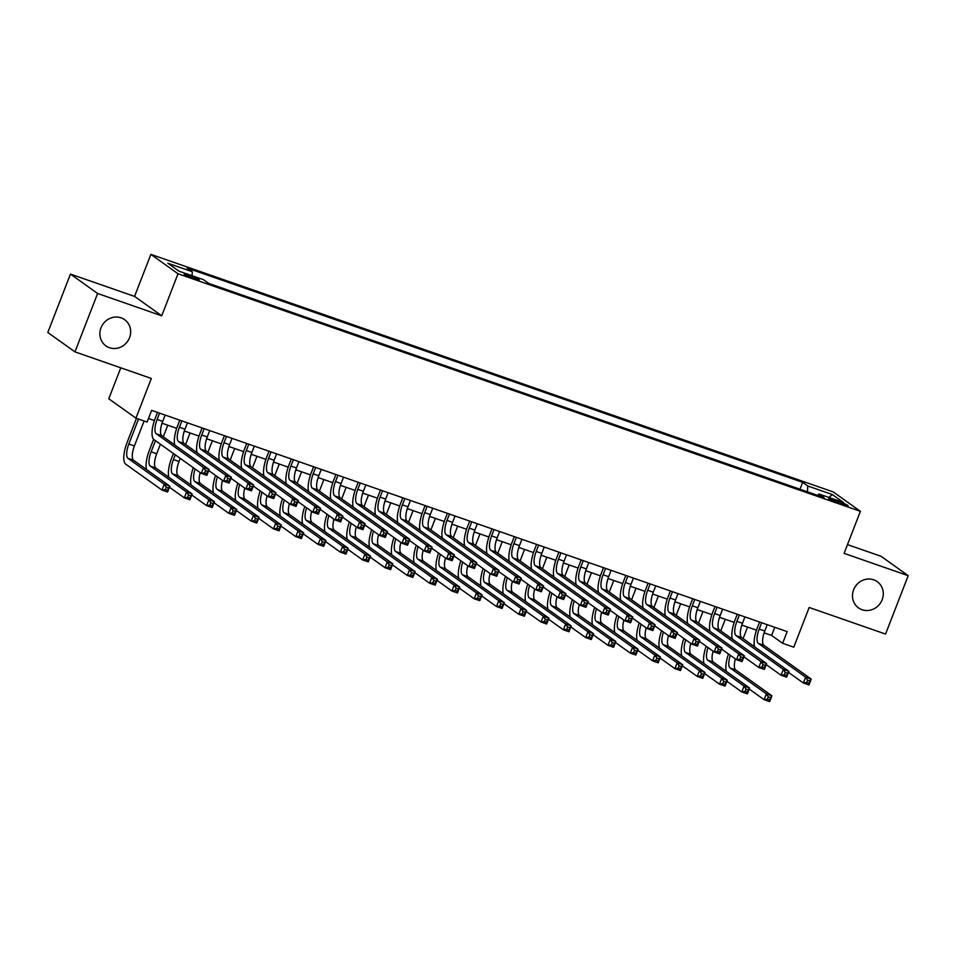 <?xml version="1.0" encoding="UTF-8"?>
<svg xmlns="http://www.w3.org/2000/svg" width="956" height="956" viewBox="0 0 956 956"><rect width="100%" height="100%" fill="white"/><g stroke="black" fill="none" stroke-linecap="round" stroke-linejoin="round"><path stroke-width="1.43" d="M129.538 337.731A16.109 15.033 -54.5 0 1 105.913 345.869A16.109 15.033 -54.5 0 1 101.001 327.8A16.109 15.033 -54.5 0 1 124.627 319.663A16.109 15.033 -54.5 0 1 129.538 337.731M882.161 599.747A16.109 15.033 -54.5 0 1 858.524 607.885A16.109 15.033 -54.5 0 1 853.612 589.804A16.109 15.033 -54.5 0 1 877.25 581.666A16.109 15.033 -54.5 0 1 882.161 599.747M194.02 278.662A8.054 0.765 21.2 0 0 199.183 279.893A8.054 0.765 21.2 0 0 189.324 275.304A8.054 0.765 21.2 0 0 184.173 274.073A8.054 0.765 21.2 0 0 194.02 278.662M120.779 367.821L108.781 398.772L135.931 418.166L147.081 422.038L151.61 410.363L787.158 631.617L782.629 643.292L793.779 647.176L809.17 607.478L885.555 634.067L908.2 575.679L881.05 556.284L847.482 544.609M70.445 274.097L47.8 332.485L74.95 351.868L97.608 293.48L161.719 315.803L178.019 273.763L150.869 254.368L134.557 296.408L70.445 274.097L97.608 293.48M178.019 273.763L860.4 511.317L833.238 491.934L150.869 254.368M838.543 501.35L833.644 499.641A7.803 0.741 21.2 0 0 828.649 498.446A7.803 0.741 21.2 0 0 838.197 502.892L843.096 504.601A7.803 0.741 21.2 0 0 848.092 505.796A7.803 0.741 21.2 0 0 838.543 501.35L837.982 502.82M807.438 491.838L807.784 485.995L802.658 482.326L187.173 268.062L192.311 271.731L167.79 263.187L178.939 271.157L203.473 279.69L208.611 283.358L824.084 497.634L818.945 493.965L817.655 495.387M807.784 485.995L832.317 494.539L843.479 502.498L818.945 493.965M135.931 418.166L151.335 378.457L74.95 351.868M860.4 511.317L844.088 553.357L908.2 575.679M764.131 632.836L771.612 635.441L782.629 643.292M148.455 418.501L154.406 420.568M162.03 423.221L176.705 428.324M184.329 430.989L199.003 436.091M206.627 438.744L221.302 443.859M228.926 446.512L243.601 451.614M251.225 454.279L265.899 459.382M273.536 462.035L288.198 467.149M295.834 469.802L310.497 474.905M318.133 477.57L332.796 482.672M340.432 485.325L355.094 490.44M362.73 493.093L377.405 498.195M385.029 500.848L399.704 505.963M407.328 508.616L422.002 513.719M429.626 516.383L444.301 521.486M451.925 524.139L466.6 529.254M474.224 531.906L488.898 537.009M496.534 539.674L511.197 544.777M518.833 547.43L533.496 552.544M541.132 555.197L555.795 560.3M563.431 562.965L578.093 568.067M585.729 570.72L600.392 575.835M608.028 578.488L622.703 583.59M630.327 586.255L645.001 591.358M652.625 594.011L667.3 599.125M674.924 601.778L689.599 606.881M697.223 609.546L711.897 614.648M719.521 617.301L734.196 622.416M741.832 625.069L756.495 630.171M774.766 627.303L771.612 635.441M799.969 489.233L802.658 482.326M192.311 271.731L192.072 275.722M828.96 497.443L832.317 494.539M161.719 315.803L134.557 296.408M761.657 622.738L759.195 629.084A12.583 4.35 -70.8 0 0 758.335 643.388L805.633 677.159L811.214 679.095L808.943 684.938L803.375 682.99L788.509 672.379M767.226 624.686L764.776 631.032A12.583 4.35 -70.8 0 0 763.916 645.324L811.214 679.095L809.816 680.947L807.581 680.17L806.673 682.512L808.907 683.289L809.816 680.947M754.607 646.842A18.869 6.525 109.2 0 1 757.367 627.781L759.59 622.021M806.673 682.512L803.375 682.99L805.633 677.159L807.581 680.17M808.907 683.289L808.943 684.938M747.568 627.064L743.087 638.608M741.987 625.128L741.223 627.088M735.391 658.935A12.583 4.35 -70.8 0 0 735.642 669.881L771.934 695.789L769.676 701.632L764.095 699.684L749.229 689.073M730.324 655.314A12.583 4.35 -70.8 0 0 730.073 667.933L766.365 693.853L771.934 695.789L770.536 697.641L768.313 696.864L767.405 699.195L769.628 699.971L770.536 697.641M726.333 671.387A18.869 6.525 109.2 0 1 728.484 654M767.405 699.195L764.095 699.684L766.365 693.853L768.313 696.864M769.628 699.971L769.676 701.632M739.358 614.983L736.897 621.328A12.583 4.35 -70.8 0 0 736.036 635.62L783.334 669.391L788.915 671.339L786.645 677.171L781.076 675.235L766.21 664.623M744.927 616.919L742.477 623.264A12.583 4.35 -70.8 0 0 741.617 637.556L788.915 671.339L787.517 673.179L785.282 672.415L784.374 674.745L786.609 675.522L787.517 673.179M732.308 639.074A18.869 6.525 109.2 0 1 735.056 620.014L737.291 614.266M784.374 674.745L781.076 675.235L783.334 669.391L785.282 672.415M786.609 675.522L786.645 677.171M717.06 607.215L714.598 613.561A12.583 4.35 -70.8 0 0 713.738 627.853L761.036 661.636L766.616 663.572L764.346 669.415L758.777 667.467L743.911 656.856M722.628 609.163L720.167 615.497A12.583 4.35 -70.8 0 0 719.306 629.801L766.616 663.572L765.218 665.424L762.984 664.647L762.075 666.977L764.31 667.754L765.218 665.424M710.009 631.307A18.869 6.525 109.2 0 1 712.758 612.246L714.992 606.498M762.075 666.977L758.777 667.467L761.036 661.636L762.984 664.647M764.31 667.754L764.346 669.415M694.761 599.448L692.299 605.793A12.583 4.35 -70.8 0 0 691.439 620.097L738.737 653.868L744.318 655.804L742.047 661.648L736.478 659.712L721.601 649.088M700.33 601.396L697.868 607.741A12.583 4.35 -70.8 0 0 697.008 622.033L744.318 655.804L742.92 657.656L740.685 656.88L739.777 659.222L742.011 659.999L742.92 657.656M687.699 623.551A18.869 6.525 109.2 0 1 690.459 604.491L692.694 598.731M739.777 659.222L736.478 659.712L738.737 653.868L740.685 656.88M742.011 659.999L742.047 661.648M672.462 591.692L670.001 598.038A12.583 4.35 -70.8 0 0 669.14 612.33L716.438 646.101L722.007 648.048L719.749 653.88L714.168 651.944L699.302 641.333M678.031 593.628L675.569 599.974A12.583 4.35 -70.8 0 0 674.709 614.266L722.007 648.048L720.609 649.901L718.386 649.124L717.478 651.454L719.713 652.231L720.609 649.901M665.4 615.784A18.869 6.525 109.2 0 1 668.16 596.723L670.395 590.975M717.478 651.454L714.168 651.944L716.438 646.101L718.386 649.124M719.713 652.231L719.749 653.88M725.269 619.297L720.788 630.852M719.689 617.361L718.924 619.321M713.092 651.167A12.583 4.35 -70.8 0 0 713.343 662.114L749.635 688.021L747.377 693.865L741.796 691.929L726.93 681.305M708.026 647.559A12.583 4.35 -70.8 0 0 707.775 660.178L744.067 686.085L749.635 688.021L748.237 689.874L746.015 689.097L745.106 691.439L747.329 692.216L748.237 689.874M704.034 663.631A18.869 6.525 109.2 0 1 706.173 646.232M745.106 691.439L741.796 691.929L744.067 686.085L746.015 689.097M747.329 692.216L747.377 693.865M702.971 611.541L698.489 623.085M697.39 609.593L696.625 611.565M690.794 643.4A12.583 4.35 -70.8 0 0 691.045 654.346L727.337 680.266L725.066 686.097L719.498 684.161L704.632 673.55M685.727 639.791A12.583 4.35 -70.8 0 0 685.476 652.41L721.756 678.318L727.337 680.266L725.939 682.118L723.704 681.341L722.808 683.671L725.03 684.448L725.939 682.118M681.736 655.864A18.869 6.525 109.2 0 1 683.875 638.477M722.808 683.671L719.498 684.161L721.756 678.318L723.704 681.341M725.03 684.448L725.066 686.097M680.66 603.774L676.191 615.329M675.091 601.838L674.327 603.798M668.495 635.644A12.583 4.35 -70.8 0 0 668.746 646.591L705.038 672.498L702.768 678.342L697.199 676.394L682.333 665.782M663.428 632.024A12.583 4.35 -70.8 0 0 663.165 644.643L699.457 670.562L705.038 672.498L703.64 674.35L701.405 673.574L700.509 675.916L702.732 676.681L703.64 674.35M659.437 648.096A18.869 6.525 109.2 0 1 661.576 630.709M700.509 675.916L697.199 676.394L699.457 670.562L701.405 673.574M702.732 676.681L702.768 678.342M658.361 596.006L653.892 607.562M652.793 594.07L652.028 596.03M646.184 627.877A12.583 4.35 -70.8 0 0 646.447 638.823L682.739 664.743L680.469 670.574L674.9 668.638L660.034 658.015M641.129 624.268A12.583 4.35 -70.8 0 0 640.867 636.887L677.159 662.795L682.739 664.743L681.341 666.583L679.107 665.806L678.198 668.148L680.433 668.925L681.341 666.583M637.138 640.341A18.869 6.525 109.2 0 1 639.277 622.942M678.198 668.148L674.9 668.638L677.159 662.795L679.107 665.806M680.433 668.925L680.469 670.574M650.152 583.925L647.702 590.27A12.583 4.35 -70.8 0 0 646.842 604.562L694.14 638.345L699.708 640.281L697.45 646.125L691.869 644.177L677.003 633.565M655.732 585.873L653.271 592.206A12.583 4.35 -70.8 0 0 652.41 606.51L699.708 640.281L698.31 642.133L696.088 641.357L695.179 643.687L697.414 644.463L698.31 642.133M643.101 608.016A18.869 6.525 109.2 0 1 645.862 588.956L648.096 583.208M695.179 643.687L691.869 644.177L694.14 638.345L696.088 641.357M697.414 644.463L697.45 646.125M636.063 588.251L631.581 599.794M630.494 586.303L629.729 588.275M623.886 620.121A12.583 4.35 -70.8 0 0 624.149 631.056L660.441 656.975L658.17 662.819L652.601 660.871L637.736 650.259M618.831 616.5A12.583 4.35 -70.8 0 0 618.568 629.12L654.86 655.027L660.441 656.975L659.043 658.827L656.808 658.051L655.9 660.381L658.134 661.158L659.043 658.827M614.839 632.573A18.869 6.525 109.2 0 1 616.978 615.186M655.9 660.381L652.601 660.871L654.86 655.027L656.808 658.051M658.134 661.158L658.17 662.819M627.853 576.169L625.403 582.503A12.583 4.35 -70.8 0 0 624.543 596.807L671.841 630.578L677.41 632.514L675.151 638.357L669.57 636.421L654.705 625.798M633.434 578.105L630.972 584.451A12.583 4.35 -70.8 0 0 630.112 598.743L677.41 632.514L676.012 634.366L673.789 633.589L672.881 635.931L675.115 636.708L676.012 634.366M620.803 600.26A18.869 6.525 109.2 0 1 623.563 581.2L625.798 575.44M672.881 635.931L669.57 636.421L671.841 630.578L673.789 633.589M675.115 636.708L675.151 638.357M613.764 580.483L609.283 592.039M608.195 578.547L607.43 580.507M601.587 612.354A12.583 4.35 -70.8 0 0 601.85 623.3L638.142 649.208L635.871 655.051L630.303 653.103L615.437 642.492M596.532 608.733A12.583 4.35 -70.8 0 0 596.269 621.352L632.561 647.272L638.142 649.208L636.744 651.06L634.509 650.283L633.601 652.625L635.836 653.402L636.744 651.06M592.541 624.806A18.869 6.525 109.2 0 1 594.68 607.418M633.601 652.625L630.303 653.103L632.561 647.272L634.509 650.283M635.836 653.402L635.871 655.051M605.554 568.402L603.093 574.747A12.583 4.35 -70.8 0 0 602.232 589.039L649.542 622.81L655.111 624.758L652.852 630.59L647.272 628.654L632.406 618.042M611.135 570.338L608.673 576.683A12.583 4.35 -70.8 0 0 607.813 590.987L655.111 624.758L653.713 626.61L651.49 625.833L650.582 628.164L652.805 628.94L653.713 626.61M598.504 592.493A18.869 6.525 109.2 0 1 601.264 573.433L603.499 567.685M650.582 628.164L647.272 628.654L649.542 622.81L651.49 625.833M652.805 628.94L652.852 630.59M591.465 572.716L586.984 584.271M585.897 570.78L585.132 572.74M579.288 604.586A12.583 4.35 -70.8 0 0 579.551 615.533L615.843 641.452L613.573 647.284L608.004 645.348L593.126 634.736M574.233 600.977A12.583 4.35 -70.8 0 0 573.97 613.597L610.263 639.504L615.843 641.452L614.445 643.292L612.21 642.516L611.302 644.858L613.537 645.635L614.445 643.292M570.242 617.05A18.869 6.525 109.2 0 1 572.381 599.651M611.302 644.858L608.004 645.348L610.263 639.504L612.21 642.516M613.537 645.635L613.573 647.284M583.256 560.634L580.794 566.98A12.583 4.35 -70.8 0 0 579.934 581.272L627.244 615.055L632.812 616.99L630.554 622.834L624.973 620.886L610.107 610.275M588.836 562.582L586.375 568.916A12.583 4.35 -70.8 0 0 585.514 583.22L632.812 616.99L631.414 618.843L629.191 618.066L628.283 620.396L630.506 621.173L631.414 618.843M576.205 584.725A18.869 6.525 109.2 0 1 578.966 565.665L581.188 559.917M628.283 620.396L624.973 620.886L627.244 615.055L629.191 618.066M630.506 621.173L630.554 622.834M569.167 564.96L564.685 576.504M563.586 563.012L562.833 564.984M556.99 596.831A12.583 4.35 -70.8 0 0 557.24 607.777L593.533 633.685L591.274 639.528L585.693 637.58L570.828 626.969M551.923 593.21A12.583 4.35 -70.8 0 0 551.672 605.829L587.964 631.749L593.533 633.685L592.134 635.537L589.912 634.76L589.004 637.09L591.238 637.867L592.134 635.537M547.943 609.283A18.869 6.525 109.2 0 1 550.082 591.895M589.004 637.09L585.693 637.58L587.964 631.749L589.912 634.76M591.238 637.867L591.274 639.528M560.957 552.879L558.495 559.212A12.583 4.35 -70.8 0 0 557.635 573.516L604.933 607.287L610.514 609.223L608.243 615.067L602.674 613.131L587.809 602.507M566.538 554.815L564.076 561.16A12.583 4.35 -70.8 0 0 563.215 575.452L610.514 609.223L609.115 611.075L606.881 610.298L605.985 612.641L608.207 613.417L609.115 611.075M553.906 576.97A18.869 6.525 109.2 0 1 556.667 557.91L558.89 552.15M605.985 612.641L602.674 613.131L604.933 607.287L606.881 610.298M608.207 613.417L608.243 615.067M546.868 557.193L542.387 568.748M541.287 555.257L540.534 557.217M534.691 589.063A12.583 4.35 -70.8 0 0 534.942 600.01L571.234 625.917L568.975 631.761L563.395 629.813L548.529 619.201M529.624 585.442A12.583 4.35 -70.8 0 0 529.373 598.062L565.665 623.981L571.234 625.917L569.836 627.769L567.613 626.993L566.705 629.335L568.94 630.112L569.836 627.769M525.633 601.515A18.869 6.525 109.2 0 1 527.784 584.128M566.705 629.335L563.395 629.813L565.665 623.981L567.613 626.993M568.94 630.112L568.975 631.761M538.658 545.111L536.197 551.457A12.583 4.35 -70.8 0 0 535.336 565.749L582.634 599.52L588.215 601.467L585.944 607.299L580.376 605.363L565.51 594.751M544.239 547.047L541.777 553.393A12.583 4.35 -70.8 0 0 540.917 567.697L588.215 601.467L586.817 603.32L584.582 602.543L583.686 604.873L585.909 605.65L586.817 603.32M531.608 569.202A18.869 6.525 109.2 0 1 534.368 550.142L536.591 544.394M583.686 604.873L580.376 605.363L582.634 599.52L584.582 602.543M585.909 605.65L585.944 607.299M524.569 549.437L520.088 560.981M518.989 547.489L518.236 549.449M512.392 581.296A12.583 4.35 -70.8 0 0 512.643 592.242L548.935 618.162L546.677 623.993L541.096 622.057L526.23 611.446M507.325 577.687A12.583 4.35 -70.8 0 0 507.074 590.306L543.366 616.214L548.935 618.162L547.537 620.014L545.314 619.237L544.406 621.567L546.629 622.344L547.537 620.014M503.334 593.76A18.869 6.525 109.2 0 1 505.485 576.36M544.406 621.567L541.096 622.057L543.366 616.214L545.314 619.237M546.629 622.344L546.677 623.993M516.36 537.344L513.898 543.689A12.583 4.35 -70.8 0 0 513.037 557.993L560.336 591.764L565.916 593.7L563.646 599.543L558.077 597.596L543.211 586.984M521.928 539.292L519.478 545.625A12.583 4.35 -70.8 0 0 518.618 559.929L565.916 593.7L564.518 595.552L562.283 594.775L561.375 597.106L563.61 597.882L564.518 595.552M509.309 561.447A18.869 6.525 109.2 0 1 512.069 542.375L514.292 536.627M561.375 597.106L558.077 597.596L560.336 591.764L562.283 594.775M563.61 597.882L563.646 599.543M502.27 541.67L497.789 553.213M496.69 539.722L495.925 541.694M490.093 573.54A12.583 4.35 -70.8 0 0 490.344 584.486L526.637 610.394L524.378 616.238L518.797 614.29L503.932 603.678M485.027 569.919A12.583 4.35 -70.8 0 0 484.776 582.539L521.068 608.458L526.637 610.394L525.238 612.246L523.016 611.47L522.107 613.8L524.33 614.577L525.238 612.246M481.035 585.992A18.869 6.525 109.2 0 1 483.186 568.605M522.107 613.8L518.797 614.29L521.068 608.458L523.016 611.47M524.33 614.577L524.378 616.238M494.061 529.588L491.599 535.922A12.583 4.35 -70.8 0 0 490.739 550.226L538.037 583.996L543.617 585.932L541.347 591.776L535.778 589.84L520.912 579.216M499.63 531.524L497.168 537.87A12.583 4.35 -70.8 0 0 496.319 552.162L543.617 585.932L542.219 587.785L539.985 587.008L539.076 589.35L541.311 590.127L542.219 587.785M487.01 553.679A18.869 6.525 109.2 0 1 489.759 534.619L491.993 528.871M539.076 589.35L535.778 589.84L538.037 583.996L539.985 587.008M541.311 590.127L541.347 591.776M479.972 533.902L475.49 545.458M474.391 531.966L473.626 533.926M467.795 565.773A12.583 4.35 -70.8 0 0 468.046 576.719L504.338 602.627L502.079 608.47L496.499 606.534L481.633 595.911M462.728 562.152A12.583 4.35 -70.8 0 0 462.477 574.783L498.769 600.691L504.338 602.627L502.94 604.479L500.717 603.702L499.809 606.044L502.031 606.821L502.94 604.479M458.737 578.237A18.869 6.525 109.2 0 1 460.876 560.837M499.809 606.044L496.499 606.534L498.769 600.691L500.717 603.702M502.031 606.821L502.079 608.47M471.762 521.821L469.3 528.166A12.583 4.35 -70.8 0 0 468.44 542.458L515.738 576.229L521.319 578.177L519.048 584.008L513.48 582.073L498.614 571.461M477.331 523.757L474.869 530.102A12.583 4.35 -70.8 0 0 474.009 544.406L521.319 578.177L519.921 580.029L517.686 579.252L516.778 581.583L519.012 582.359L519.921 580.029M464.712 545.912A18.869 6.525 109.2 0 1 467.46 526.852L469.695 521.104M516.778 581.583L513.48 582.073L515.738 576.229L517.686 579.252M519.012 582.359L519.048 584.008M457.673 526.147L453.192 537.69M452.092 524.199L451.328 526.159M445.496 558.005A12.583 4.35 -70.8 0 0 445.747 568.951L482.039 594.871L479.769 600.703L474.2 598.767L459.334 588.155M440.429 554.396A12.583 4.35 -70.8 0 0 440.178 567.016L476.458 592.923L482.039 594.871L480.641 596.723L478.406 595.947L477.51 598.277L479.733 599.054L480.641 596.723M436.438 570.469A18.869 6.525 109.2 0 1 438.577 553.07M477.51 598.277L474.2 598.767L476.458 592.923L478.406 595.947M479.733 599.054L479.769 600.703M449.463 514.053L447.002 520.399A12.583 4.35 -70.8 0 0 446.141 534.703L493.439 568.473L499.02 570.409L496.75 576.253L491.181 574.305L476.303 563.693M455.032 516.001L452.57 522.346A12.583 4.35 -70.8 0 0 451.71 536.639L499.02 570.409L497.622 572.262L495.387 571.485L494.479 573.827L496.714 574.592L497.622 572.262M442.401 538.156A18.869 6.525 109.2 0 1 445.161 519.084L447.396 513.336M494.479 573.827L491.181 574.305L493.439 568.473L495.387 571.485M496.714 574.592L496.75 576.253M435.362 518.379L430.893 529.923M429.794 516.443L429.029 518.403M423.197 550.25A12.583 4.35 -70.8 0 0 423.448 561.196L459.74 587.104L457.47 592.947L451.901 590.999L437.035 580.388M418.13 546.629A12.583 4.35 -70.8 0 0 417.868 559.248L454.16 585.168L459.74 587.104L458.342 588.956L456.108 588.179L455.211 590.509L457.434 591.286L458.342 588.956M414.139 562.702A18.869 6.525 109.2 0 1 416.278 545.314M455.211 590.509L451.901 590.999L454.16 585.168L456.108 588.179M457.434 591.286L457.47 592.947M427.165 506.298L424.703 512.631A12.583 4.35 -70.8 0 0 423.843 526.935L471.141 560.706L476.709 562.654L474.451 568.485L468.87 566.55L454.004 555.926M432.733 508.234L430.272 514.579A12.583 4.35 -70.8 0 0 429.411 528.871L476.709 562.654L475.311 564.494L473.089 563.717L472.18 566.06L474.415 566.836L475.311 564.494M420.102 530.389A18.869 6.525 109.2 0 1 422.863 511.329L425.097 505.581M472.18 566.06L468.87 566.55L471.141 560.706L473.089 563.717M474.415 566.836L474.451 568.485M413.064 510.612L408.582 522.167M407.495 508.676L406.73 510.635M400.887 542.482A12.583 4.35 -70.8 0 0 401.15 553.428L437.442 579.336L435.171 585.18L429.603 583.244L414.737 572.62M395.832 538.861A12.583 4.35 -70.8 0 0 395.569 551.493L431.861 577.4L437.442 579.336L436.044 581.188L433.809 580.412L432.901 582.754L435.135 583.53L436.044 581.188M391.841 554.946A18.869 6.525 109.2 0 1 393.98 537.547M432.901 582.754L429.603 583.244L431.861 577.4L433.809 580.412M435.135 583.53L435.171 585.18M404.854 498.53L402.404 504.876A12.583 4.35 -70.8 0 0 401.544 519.168L448.842 552.938L454.411 554.886L452.152 560.718L446.572 558.782L431.706 548.17M410.435 500.466L407.973 506.811A12.583 4.35 -70.8 0 0 407.113 521.116L454.411 554.886L453.013 556.739L450.79 555.962L449.882 558.292L452.116 559.069L453.013 556.739M397.804 522.621A18.869 6.525 109.2 0 1 400.564 503.561L402.799 497.813M449.882 558.292L446.572 558.782L448.842 552.938L450.79 555.962M452.116 559.069L452.152 560.718M390.765 502.856L386.284 514.4M385.196 500.908L384.432 502.88M378.588 534.715A12.583 4.35 -70.8 0 0 378.851 545.661L415.143 571.58L412.873 577.412L407.304 575.476L392.438 564.865M373.533 531.106A12.583 4.35 -70.8 0 0 373.27 543.725L409.562 569.633L415.143 571.58L413.745 573.433L411.51 572.656L410.602 574.986L412.837 575.763L413.745 573.433M369.542 547.179A18.869 6.525 109.2 0 1 371.681 529.779M410.602 574.986L407.304 575.476L409.562 569.633L411.51 572.656M412.837 575.763L412.873 577.412M382.555 490.763L380.106 497.108A12.583 4.35 -70.8 0 0 379.245 511.412L426.543 545.183L432.112 547.119L429.853 552.962L424.273 551.015L409.407 540.403M388.136 492.71L385.674 499.056A12.583 4.35 -70.8 0 0 384.814 513.348L432.112 547.119L430.714 548.971L428.491 548.194L427.583 550.537L429.806 551.313L430.714 548.971M375.505 514.866A18.869 6.525 109.2 0 1 378.265 495.805L380.5 490.046M427.583 550.537L424.273 551.015L426.543 545.183L428.491 548.194M429.806 551.313L429.853 552.962M368.466 495.089L363.985 506.632M362.898 493.153L362.133 495.112M356.289 526.959A12.583 4.35 -70.8 0 0 356.552 537.905L392.844 563.813L390.574 569.657L385.005 567.709L370.139 557.097M351.234 523.338A12.583 4.35 -70.8 0 0 350.971 535.957L387.264 561.877L392.844 563.813L391.446 565.665L389.212 564.888L388.303 567.219L390.538 567.995L391.446 565.665M347.243 539.411A18.869 6.525 109.2 0 1 349.382 522.024M388.303 567.219L385.005 567.709L387.264 561.877L389.212 564.888M390.538 567.995L390.574 569.657M360.257 483.007L357.795 489.353A12.583 4.35 -70.8 0 0 356.935 503.645L404.245 537.415L409.813 539.363L407.555 545.195L401.974 543.259L387.108 532.647M365.837 484.943L363.376 491.288A12.583 4.35 -70.8 0 0 362.515 505.581L409.813 539.363L408.415 541.204L406.192 540.427L405.284 542.769L407.507 543.546L408.415 541.204M353.206 507.098A18.869 6.525 109.2 0 1 355.967 488.038L358.201 482.29M405.284 542.769L401.974 543.259L404.245 537.415L406.192 540.427M407.507 543.546L407.555 545.195M346.168 487.321L341.686 498.877M340.599 485.385L339.834 487.345M333.991 519.192A12.583 4.35 -70.8 0 0 334.253 530.138L370.546 556.045L368.275 561.889L362.694 559.953L347.829 549.33M328.924 515.583A12.583 4.35 -70.8 0 0 328.673 528.202L364.965 554.11L370.546 556.045L369.147 557.898L366.913 557.121L366.005 559.463L368.239 560.24L369.147 557.898M324.944 531.655A18.869 6.525 109.2 0 1 327.083 514.256M366.005 559.463L362.694 559.953L364.965 554.11L366.913 557.121M368.239 560.24L368.275 561.889M337.958 475.24L335.496 481.585A12.583 4.35 -70.8 0 0 334.636 495.877L381.946 529.66L387.515 531.596L385.256 537.439L379.675 535.491L364.81 524.88M343.539 477.187L341.077 483.521A12.583 4.35 -70.8 0 0 340.216 497.825L387.515 531.596L386.116 533.448L383.894 532.671L382.986 535.001L385.208 535.778L386.116 533.448M330.907 499.331A18.869 6.525 109.2 0 1 333.668 480.27L335.891 474.523M382.986 535.001L379.675 535.491L381.946 529.66L383.894 532.671M385.208 535.778L385.256 537.439M323.869 479.565L319.388 491.109M318.288 477.618L317.535 479.589M311.692 511.424A12.583 4.35 -70.8 0 0 311.943 522.37L348.235 548.29L345.976 554.121L340.396 552.186L325.53 541.574M306.625 507.815A12.583 4.35 -70.8 0 0 306.374 520.434L342.666 546.342L348.235 548.29L346.837 550.142L344.614 549.365L343.706 551.696L345.941 552.472L346.837 550.142M302.646 523.888A18.869 6.525 109.2 0 1 304.785 506.501M343.706 551.696L340.396 552.186L342.666 546.342L344.614 549.365M345.941 552.472L345.976 554.121M315.659 467.472L313.198 473.818A12.583 4.35 -70.8 0 0 312.337 488.122L359.635 521.892L365.216 523.828L362.945 529.672L357.377 527.724L342.511 517.112M321.24 469.42L318.778 475.765A12.583 4.35 -70.8 0 0 317.918 490.058L365.216 523.828L363.818 525.681L361.583 524.904L360.687 527.246L362.91 528.023L363.818 525.681M308.609 491.575A18.869 6.525 109.2 0 1 311.369 472.515L313.592 466.755M360.687 527.246L357.377 527.724L359.635 521.892L361.583 524.904M362.91 528.023L362.945 529.672M301.57 471.798L297.089 483.354M295.99 469.862L295.237 471.822M289.393 503.669A12.583 4.35 -70.8 0 0 289.644 514.615L325.936 540.522L323.678 546.366L318.097 544.418L303.231 533.807M284.326 500.048A12.583 4.35 -70.8 0 0 284.075 512.667L320.368 538.587L325.936 540.522L324.538 542.375L322.315 541.598L321.407 543.928L323.642 544.705L324.538 542.375M280.335 516.12A18.869 6.525 109.2 0 1 282.486 498.733M321.407 543.928L318.097 544.418L320.368 538.587L322.315 541.598M323.642 544.705L323.678 546.366M293.361 459.716L290.899 466.062A12.583 4.35 -70.8 0 0 290.038 480.354L337.337 514.125L342.917 516.073L340.647 521.904L335.078 519.968L320.212 509.357M298.941 461.652L296.48 467.998A12.583 4.35 -70.8 0 0 295.619 482.29L342.917 516.073L341.519 517.913L339.284 517.148L338.388 519.478L340.611 520.255L341.519 517.913M286.31 483.808A18.869 6.525 109.2 0 1 289.071 464.747L291.293 459M338.388 519.478L335.078 519.968L337.337 514.125L339.284 517.148M340.611 520.255L340.647 521.904M279.272 464.03L274.79 475.586M273.691 462.095L272.938 464.054M267.094 495.901A12.583 4.35 -70.8 0 0 267.345 506.847L303.638 532.767L301.379 538.598L295.798 536.663L280.933 526.039M262.028 492.292A12.583 4.35 -70.8 0 0 261.777 504.911L298.069 530.819L303.638 532.767L302.239 534.607L300.017 533.83L299.109 536.173L301.331 536.949L302.239 534.607M258.036 508.365A18.869 6.525 109.2 0 1 260.187 490.966M299.109 536.173L295.798 536.663L298.069 530.819L300.017 533.83M301.331 536.949L301.379 538.598M271.062 451.949L268.6 458.294A12.583 4.35 -70.8 0 0 267.74 472.587L315.038 506.369L320.619 508.305L318.348 514.149L312.779 512.201L297.914 501.589M276.631 453.897L274.181 460.23A12.583 4.35 -70.8 0 0 273.32 474.535L320.619 508.305L319.22 510.157L316.986 509.381L316.078 511.711L318.312 512.488L319.22 510.157M264.011 476.04A18.869 6.525 109.2 0 1 266.772 456.98L268.995 451.232M316.078 511.711L312.779 512.201L315.038 506.369L316.986 509.381M318.312 512.488L318.348 514.149M256.973 456.275L252.492 467.819M251.392 454.327L250.627 456.299M244.796 488.134A12.583 4.35 -70.8 0 0 245.047 499.08L281.339 524.999L279.08 530.831L273.5 528.895L258.634 518.283M239.729 484.525A12.583 4.35 -70.8 0 0 239.478 497.144L275.77 523.052L281.339 524.999L279.941 526.852L277.718 526.075L276.81 528.405L279.033 529.182L279.941 526.852M235.738 500.597A18.869 6.525 109.2 0 1 237.889 483.21M276.81 528.405L273.5 528.895L275.77 523.052L277.718 526.075M279.033 529.182L279.08 530.831M248.763 444.193L246.301 450.527A12.583 4.35 -70.8 0 0 245.441 464.831L292.739 498.602L298.32 500.538L296.049 506.381L290.481 504.445L275.615 493.822M254.332 446.129L251.87 452.475A12.583 4.35 -70.8 0 0 251.022 466.767L298.32 500.538L296.922 502.39L294.687 501.613L293.779 503.955L296.013 504.732L296.922 502.39M241.713 468.285A18.869 6.525 109.2 0 1 244.461 449.224L246.696 443.465M293.779 503.955L290.481 504.445L292.739 498.602L294.687 501.613M296.013 504.732L296.049 506.381M234.674 448.507L230.193 460.063M229.093 446.572L228.329 448.531M222.497 480.378A12.583 4.35 -70.8 0 0 222.748 491.324L259.04 517.232L256.782 523.075L251.201 521.128L236.335 510.516M217.43 476.757A12.583 4.35 -70.8 0 0 217.179 489.376L253.471 515.296L259.04 517.232L257.642 519.084L255.407 518.307L254.511 520.65L256.734 521.426L257.642 519.084M213.439 492.83A18.869 6.525 109.2 0 1 215.578 475.443M254.511 520.65L251.201 521.128L253.471 515.296L255.407 518.307M256.734 521.426L256.782 523.075M226.464 436.426L224.003 442.771A12.583 4.35 -70.8 0 0 223.142 457.064L270.44 490.834L276.021 492.782L273.751 498.614L268.182 496.678L253.316 486.066M232.033 438.362L229.571 444.707A12.583 4.35 -70.8 0 0 228.711 459L276.021 492.782L274.623 494.634L272.388 493.858L271.48 496.188L273.715 496.965L274.623 494.634M219.414 460.517A18.869 6.525 109.2 0 1 222.162 441.457L224.397 435.709M271.48 496.188L268.182 496.678L270.44 490.834L272.388 493.858M273.715 496.965L273.751 498.614M212.375 440.74L207.894 452.296M206.795 438.804L206.03 440.764M200.198 472.611A12.583 4.35 -70.8 0 0 200.449 483.557L236.741 509.476L234.471 515.308L228.902 513.372L214.036 502.76M195.132 469.002A12.583 4.35 -70.8 0 0 194.869 481.621L231.161 507.528L236.741 509.476L235.343 511.317L233.109 510.54L232.212 512.882L234.435 513.659L235.343 511.317M191.14 485.074A18.869 6.525 109.2 0 1 193.279 467.675M232.212 512.882L228.902 513.372L231.161 507.528L233.109 510.54M234.435 513.659L234.471 515.308M204.166 428.658L201.704 435.004A12.583 4.35 -70.8 0 0 200.844 449.296L248.142 483.079L253.722 485.015L251.452 490.858L245.871 488.91L231.005 478.299M209.734 430.606L207.273 436.94A12.583 4.35 -70.8 0 0 206.412 451.244L253.722 485.015L252.324 486.867L250.09 486.09L249.181 488.42L251.416 489.197L252.324 486.867M197.103 452.75A18.869 6.525 109.2 0 1 199.864 433.689L202.098 427.941M249.181 488.42L245.871 488.91L248.142 483.079L250.09 486.09M251.416 489.197L251.452 490.858M168.842 477.307A18.869 6.525 109.2 0 1 171.602 458.247L173.442 453.514M190.065 432.984L185.595 444.528M180.23 458.354L179.011 461.497A12.583 4.35 -70.8 0 0 178.151 475.789L214.443 501.709L212.172 507.552L206.604 505.605L191.738 494.993M184.496 431.036L183.731 433.008M175.271 454.817L173.43 459.561A12.583 4.35 -70.8 0 0 172.57 473.853L208.862 499.761L214.443 501.709L213.045 503.561L210.81 502.784L209.914 505.115L212.136 505.891L213.045 503.561M209.914 505.115L206.604 505.605L208.862 499.761L210.81 502.784M212.136 505.891L212.172 507.552M181.867 420.903L179.405 427.236A12.583 4.35 -70.8 0 0 178.545 441.541L225.843 475.311L231.412 477.247L229.153 483.091L223.573 481.155L208.707 470.531M187.436 422.839L184.974 429.184A12.583 4.35 -70.8 0 0 184.114 443.476L231.412 477.247L230.014 479.099L227.791 478.323L226.883 480.665L229.117 481.442L230.014 479.099M174.805 444.994A18.869 6.525 109.2 0 1 177.565 425.934L179.8 420.174M226.883 480.665L223.573 481.155L225.843 475.311L227.791 478.323M229.117 481.442L229.153 483.091M146.543 469.539A18.869 6.525 109.2 0 1 149.303 450.479L153.629 439.318M167.766 425.217L163.285 436.773M160.405 444.205L156.712 453.73A12.583 4.35 -70.8 0 0 155.852 468.034L192.144 493.941L189.874 499.785L184.305 497.837L169.439 487.225M162.197 423.281L161.433 425.241M155.446 440.668L151.132 451.794A12.583 4.35 -70.8 0 0 150.271 466.086L186.563 492.005L192.144 493.941L190.746 495.794L188.511 495.017L187.603 497.359L189.838 498.136L190.746 495.794M187.603 497.359L184.305 497.837L186.563 492.005L188.511 495.017M189.838 498.136L189.874 499.785M159.556 413.135L157.107 419.481A12.583 4.35 -70.8 0 0 156.246 433.773L203.544 467.544L209.113 469.492L206.855 475.323L201.274 473.387L153.976 439.617A18.869 6.525 109.2 0 1 155.266 418.166L157.501 412.418M165.137 415.071L162.675 421.417A12.583 4.35 -70.8 0 0 161.815 435.721L209.113 469.492L207.715 471.344L205.492 470.567L204.584 472.897L206.819 473.674L207.715 471.344M204.584 472.897L201.274 473.387L203.544 467.544L205.492 470.567M206.819 473.674L206.855 475.323M138.524 419.063L128.833 444.026A12.583 4.35 -70.8 0 0 127.973 458.33L164.265 484.238L169.845 486.186L167.575 492.017L162.006 490.081L125.714 464.162A18.869 6.525 109.2 0 1 127.005 442.724L136.457 418.346M144.093 420.999L134.414 445.974A12.583 4.35 -70.8 0 0 133.553 460.266L169.845 486.186L168.447 488.026L166.213 487.261L165.304 489.591L167.539 490.368L168.447 488.026M165.304 489.591L162.006 490.081L164.265 484.238L166.213 487.261M167.539 490.368L167.575 492.017M833.142 500.932L833.644 499.641M764.776 631.032L759.195 629.084M763.916 645.324L758.335 643.388M735.642 669.881L730.073 667.933M742.477 623.264L736.897 621.328M741.617 637.556L736.036 635.62M720.167 615.497L714.598 613.561M719.306 629.801L713.738 627.853M697.868 607.741L692.299 605.793M697.008 622.033L691.439 620.097M675.569 599.974L670.001 598.038M674.709 614.266L669.14 612.33M713.343 662.114L707.775 660.178M691.045 654.346L685.476 652.41M668.746 646.591L663.165 644.643M646.447 638.823L640.867 636.887M653.271 592.206L647.702 590.27M652.41 606.51L646.842 604.562M624.149 631.056L618.568 629.12M630.972 584.451L625.403 582.503M630.112 598.743L624.543 596.807M601.85 623.3L596.269 621.352M608.673 576.683L603.093 574.747M607.813 590.987L602.232 589.039M579.551 615.533L573.97 613.597M586.375 568.916L580.794 566.98M585.514 583.22L579.934 581.272M557.24 607.777L551.672 605.829M564.076 561.16L558.495 559.212M563.215 575.452L557.635 573.516M534.942 600.01L529.373 598.062M541.777 553.393L536.197 551.457M540.917 567.697L535.336 565.749M512.643 592.242L507.074 590.306M519.478 545.625L513.898 543.689M518.618 559.929L513.037 557.993M490.344 584.486L484.776 582.539M497.168 537.87L491.599 535.922M496.319 552.162L490.739 550.226M468.046 576.719L462.477 574.783M474.869 530.102L469.3 528.166M474.009 544.406L468.44 542.458M445.747 568.951L440.178 567.016M452.57 522.346L447.002 520.399M451.71 536.639L446.141 534.703M423.448 561.196L417.868 559.248M430.272 514.579L424.703 512.631M429.411 528.871L423.843 526.935M401.15 553.428L395.569 551.493M407.973 506.811L402.404 504.876M407.113 521.116L401.544 519.168M378.851 545.661L373.27 543.725M385.674 499.056L380.106 497.108M384.814 513.348L379.245 511.412M356.552 537.905L350.971 535.957M363.376 491.288L357.795 489.353M362.515 505.581L356.935 503.645M334.253 530.138L328.673 528.202M341.077 483.521L335.496 481.585M340.216 497.825L334.636 495.877M311.943 522.37L306.374 520.434M318.778 475.765L313.198 473.818M317.918 490.058L312.337 488.122M289.644 514.615L284.075 512.667M296.48 467.998L290.899 466.062M295.619 482.29L290.038 480.354M267.345 506.847L261.777 504.911M274.181 460.23L268.6 458.294M273.32 474.535L267.74 472.587M245.047 499.08L239.478 497.144M251.87 452.475L246.301 450.527M251.022 466.767L245.441 464.831M222.748 491.324L217.179 489.376M229.571 444.707L224.003 442.771M228.711 459L223.142 457.064M200.449 483.557L194.869 481.621M207.273 436.94L201.704 435.004M206.412 451.244L200.844 449.296M179.011 461.497L173.43 459.561M178.151 475.789L172.57 473.853M184.974 429.184L179.405 427.236M184.114 443.476L178.545 441.541M156.712 453.73L151.132 451.794M155.852 468.034L150.271 466.086M162.675 421.417L157.107 419.481M161.815 435.721L156.246 433.773M134.414 445.974L128.833 444.026M133.553 460.266L127.973 458.33"/></g></svg>
